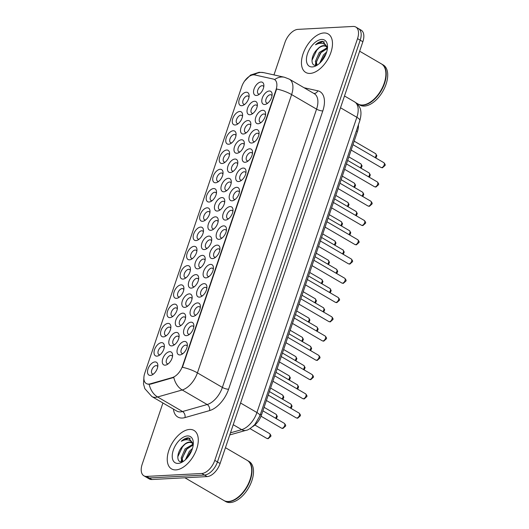 <?xml version="1.0" encoding="UTF-8"?>
<svg xmlns="http://www.w3.org/2000/svg" width="529" height="529" viewBox="0 0 529 529"><rect width="100%" height="100%" fill="white"/><g stroke="black" fill="none" stroke-linecap="round" stroke-linejoin="round"><path stroke-width="0.79" d="M243.148 168.07A7.426 4.139 120.2 0 1 246.045 171.462A7.426 4.139 120.2 0 1 240.503 180.964A7.426 4.139 120.2 0 1 238.586 181.553A7.426 4.139 120.2 0 1 236.225 175.059A7.426 4.139 120.2 0 1 243.148 168.07M245.932 172.904A4.642 2.585 -59.8 0 0 245.205 171.965A4.642 2.585 -59.8 0 0 244.292 171.76A4.642 2.585 -59.8 0 0 240.259 175.39A4.642 2.585 -59.8 0 0 240.53 179.986A4.642 2.585 -59.8 0 0 241.442 180.191A4.642 2.585 -59.8 0 0 241.707 180.158M249.675 148.808A7.426 4.139 120.2 0 1 252.564 152.2A7.426 4.139 120.2 0 1 247.023 161.702A7.426 4.139 120.2 0 1 245.106 162.291A7.426 4.139 120.2 0 1 242.745 155.791A7.426 4.139 120.2 0 1 249.675 148.808M252.452 153.641A4.642 2.585 -59.8 0 0 251.725 152.702A4.642 2.585 -59.8 0 0 250.812 152.497A4.642 2.585 -59.8 0 0 246.779 156.128A4.642 2.585 -59.8 0 0 247.05 160.723A4.642 2.585 -59.8 0 0 247.962 160.922A4.642 2.585 -59.8 0 0 248.227 160.895M256.195 129.545A7.426 4.139 120.2 0 1 259.084 132.931A7.426 4.139 120.2 0 1 253.543 142.433A7.426 4.139 120.2 0 1 251.625 143.028A7.426 4.139 120.2 0 1 249.265 136.528A7.426 4.139 120.2 0 1 256.195 129.545M258.979 134.379A4.642 2.585 -59.8 0 0 258.245 133.44A4.642 2.585 -59.8 0 0 257.332 133.235A4.642 2.585 -59.8 0 0 253.298 136.866A4.642 2.585 -59.8 0 0 253.57 141.455A4.642 2.585 -59.8 0 0 254.482 141.66A4.642 2.585 -59.8 0 0 254.747 141.633M236.628 187.332A7.426 4.139 120.2 0 1 239.525 190.724A7.426 4.139 120.2 0 1 233.983 200.227A7.426 4.139 120.2 0 1 232.066 200.815A7.426 4.139 120.2 0 1 229.705 194.322A7.426 4.139 120.2 0 1 236.628 187.332M239.412 192.172A4.642 2.585 -59.8 0 0 238.685 191.227A4.642 2.585 -59.8 0 0 237.772 191.022A4.642 2.585 -59.8 0 0 233.739 194.652A4.642 2.585 -59.8 0 0 234.01 199.248A4.642 2.585 -59.8 0 0 234.922 199.453A4.642 2.585 -59.8 0 0 235.187 199.42M230.108 206.594A7.426 4.139 120.2 0 1 233.005 209.987A7.426 4.139 120.2 0 1 227.463 219.489A7.426 4.139 120.2 0 1 225.546 220.077A7.426 4.139 120.2 0 1 223.185 213.584A7.426 4.139 120.2 0 1 230.108 206.594M232.892 211.435A4.642 2.585 -59.8 0 0 232.165 210.489A4.642 2.585 -59.8 0 0 231.252 210.291A4.642 2.585 -59.8 0 0 227.219 213.921A4.642 2.585 -59.8 0 0 227.49 218.51A4.642 2.585 -59.8 0 0 228.402 218.715A4.642 2.585 -59.8 0 0 228.667 218.682M262.715 110.277A7.426 4.139 120.2 0 1 265.604 113.669A7.426 4.139 120.2 0 1 260.063 123.171A7.426 4.139 120.2 0 1 258.145 123.76A7.426 4.139 120.2 0 1 255.785 117.266A7.426 4.139 120.2 0 1 262.715 110.277M265.498 115.117A4.642 2.585 -59.8 0 0 264.764 114.171A4.642 2.585 -59.8 0 0 263.852 113.973A4.642 2.585 -59.8 0 0 259.818 117.603A4.642 2.585 -59.8 0 0 260.089 122.192A4.642 2.585 -59.8 0 0 261.002 122.397A4.642 2.585 -59.8 0 0 261.266 122.364M223.588 225.863A7.426 4.139 120.2 0 1 226.485 229.249A7.426 4.139 120.2 0 1 220.943 238.751A7.426 4.139 120.2 0 1 219.026 239.346A7.426 4.139 120.2 0 1 216.665 232.846A7.426 4.139 120.2 0 1 223.588 225.863M226.372 230.697A4.642 2.585 -59.8 0 0 225.645 229.758A4.642 2.585 -59.8 0 0 224.732 229.553A4.642 2.585 -59.8 0 0 220.692 233.183A4.642 2.585 -59.8 0 0 220.97 237.772A4.642 2.585 -59.8 0 0 221.876 237.977A4.642 2.585 -59.8 0 0 222.147 237.951M217.069 245.125A7.426 4.139 120.2 0 1 219.965 248.518A7.426 4.139 120.2 0 1 214.424 258.02A7.426 4.139 120.2 0 1 212.506 258.608A7.426 4.139 120.2 0 1 210.145 252.108A7.426 4.139 120.2 0 1 217.069 245.125M219.852 249.959A4.642 2.585 -59.8 0 0 219.125 249.02A4.642 2.585 -59.8 0 0 218.213 248.815A4.642 2.585 -59.8 0 0 214.172 252.445A4.642 2.585 -59.8 0 0 214.45 257.041A4.642 2.585 -59.8 0 0 215.356 257.239A4.642 2.585 -59.8 0 0 215.627 257.213M210.549 264.388A7.426 4.139 120.2 0 1 213.438 267.78A7.426 4.139 120.2 0 1 207.904 277.282A7.426 4.139 120.2 0 1 205.986 277.87A7.426 4.139 120.2 0 1 203.625 271.377A7.426 4.139 120.2 0 1 210.549 264.388M213.332 269.221A4.642 2.585 -59.8 0 0 212.598 268.282A4.642 2.585 -59.8 0 0 211.693 268.077A4.642 2.585 -59.8 0 0 207.652 271.708A4.642 2.585 -59.8 0 0 207.93 276.303A4.642 2.585 -59.8 0 0 208.836 276.508A4.642 2.585 -59.8 0 0 209.107 276.475M204.029 283.65A7.426 4.139 120.2 0 1 206.918 287.042A7.426 4.139 120.2 0 1 201.384 296.544A7.426 4.139 120.2 0 1 199.466 297.133A7.426 4.139 120.2 0 1 197.099 290.639A7.426 4.139 120.2 0 1 204.029 283.65M206.813 288.49A4.642 2.585 -59.8 0 0 206.079 287.545A4.642 2.585 -59.8 0 0 205.173 287.34A4.642 2.585 -59.8 0 0 201.132 290.97A4.642 2.585 -59.8 0 0 201.41 295.566A4.642 2.585 -59.8 0 0 202.316 295.771A4.642 2.585 -59.8 0 0 202.587 295.737M197.509 302.912A7.426 4.139 120.2 0 1 200.398 306.304A7.426 4.139 120.2 0 1 194.864 315.806A7.426 4.139 120.2 0 1 192.946 316.395A7.426 4.139 120.2 0 1 190.579 309.901A7.426 4.139 120.2 0 1 197.509 302.912M200.293 307.752A4.642 2.585 -59.8 0 0 199.559 306.813A4.642 2.585 -59.8 0 0 198.653 306.608A4.642 2.585 -59.8 0 0 194.612 310.239A4.642 2.585 -59.8 0 0 194.884 314.828A4.642 2.585 -59.8 0 0 195.796 315.033A4.642 2.585 -59.8 0 0 196.067 315M190.989 322.181A7.426 4.139 120.2 0 1 193.879 325.573A7.426 4.139 120.2 0 1 188.344 335.075A7.426 4.139 120.2 0 1 186.426 335.664A7.426 4.139 120.2 0 1 184.059 329.164A7.426 4.139 120.2 0 1 190.989 322.181M193.773 327.015A4.642 2.585 -59.8 0 0 193.039 326.076A4.642 2.585 -59.8 0 0 192.133 325.871A4.642 2.585 -59.8 0 0 188.093 329.501A4.642 2.585 -59.8 0 0 188.364 334.09A4.642 2.585 -59.8 0 0 189.276 334.295A4.642 2.585 -59.8 0 0 189.547 334.268M184.469 341.443A7.426 4.139 120.2 0 1 187.359 344.835A7.426 4.139 120.2 0 1 181.824 354.337A7.426 4.139 120.2 0 1 179.906 354.926A7.426 4.139 120.2 0 1 177.539 348.432A7.426 4.139 120.2 0 1 184.469 341.443M187.253 346.277A4.642 2.585 -59.8 0 0 186.519 345.338A4.642 2.585 -59.8 0 0 185.606 345.133A4.642 2.585 -59.8 0 0 181.573 348.763A4.642 2.585 -59.8 0 0 181.844 353.359A4.642 2.585 -59.8 0 0 182.756 353.557A4.642 2.585 -59.8 0 0 183.027 353.531M269.235 91.014A7.426 4.139 120.2 0 1 272.124 94.407A7.426 4.139 120.2 0 1 266.583 103.909A7.426 4.139 120.2 0 1 264.672 104.497A7.426 4.139 120.2 0 1 262.305 98.004A7.426 4.139 120.2 0 1 269.235 91.014M272.018 95.855A4.642 2.585 -59.8 0 0 271.284 94.909A4.642 2.585 -59.8 0 0 270.372 94.704A4.642 2.585 -59.8 0 0 266.338 98.334A4.642 2.585 -59.8 0 0 266.609 102.93A4.642 2.585 -59.8 0 0 267.522 103.135A4.642 2.585 -59.8 0 0 267.793 103.102M241.436 139.782A7.426 4.139 120.2 0 1 244.325 143.174A7.426 4.139 120.2 0 1 238.791 152.676A7.426 4.139 120.2 0 1 236.873 153.265A7.426 4.139 120.2 0 1 234.506 146.771A7.426 4.139 120.2 0 1 241.436 139.782M244.219 144.622A4.642 2.585 -59.8 0 0 243.485 143.676A4.642 2.585 -59.8 0 0 242.573 143.478A4.642 2.585 -59.8 0 0 238.539 147.108A4.642 2.585 -59.8 0 0 238.81 151.697A4.642 2.585 -59.8 0 0 239.723 151.902A4.642 2.585 -59.8 0 0 239.994 151.869M221.876 197.575A7.426 4.139 120.2 0 1 224.765 200.967A7.426 4.139 120.2 0 1 219.224 210.469A7.426 4.139 120.2 0 1 217.313 211.058A7.426 4.139 120.2 0 1 214.946 204.564A7.426 4.139 120.2 0 1 221.876 197.575M224.66 202.409A4.642 2.585 -59.8 0 0 223.926 201.47A4.642 2.585 -59.8 0 0 223.013 201.265A4.642 2.585 -59.8 0 0 218.98 204.895A4.642 2.585 -59.8 0 0 219.251 209.491A4.642 2.585 -59.8 0 0 220.163 209.696A4.642 2.585 -59.8 0 0 220.428 209.663M234.916 159.044A7.426 4.139 120.2 0 1 237.805 162.436A7.426 4.139 120.2 0 1 232.271 171.938A7.426 4.139 120.2 0 1 230.353 172.527A7.426 4.139 120.2 0 1 227.986 166.033A7.426 4.139 120.2 0 1 234.916 159.044M237.7 163.884A4.642 2.585 -59.8 0 0 236.966 162.945A4.642 2.585 -59.8 0 0 236.053 162.74A4.642 2.585 -59.8 0 0 232.019 166.37A4.642 2.585 -59.8 0 0 232.291 170.96A4.642 2.585 -59.8 0 0 233.203 171.165A4.642 2.585 -59.8 0 0 233.474 171.132M215.356 216.837A7.426 4.139 120.2 0 1 218.246 220.229A7.426 4.139 120.2 0 1 212.704 229.731A7.426 4.139 120.2 0 1 210.787 230.32A7.426 4.139 120.2 0 1 208.426 223.827A7.426 4.139 120.2 0 1 215.356 216.837M218.14 221.677A4.642 2.585 -59.8 0 0 217.406 220.732A4.642 2.585 -59.8 0 0 216.493 220.527A4.642 2.585 -59.8 0 0 212.46 224.157A4.642 2.585 -59.8 0 0 212.731 228.753A4.642 2.585 -59.8 0 0 213.643 228.958A4.642 2.585 -59.8 0 0 213.908 228.925M247.956 120.519A7.426 4.139 120.2 0 1 250.845 123.912A7.426 4.139 120.2 0 1 245.311 133.414A7.426 4.139 120.2 0 1 243.393 134.002A7.426 4.139 120.2 0 1 241.026 127.509A7.426 4.139 120.2 0 1 247.956 120.519M250.739 125.353A4.642 2.585 -59.8 0 0 250.005 124.414A4.642 2.585 -59.8 0 0 249.099 124.209A4.642 2.585 -59.8 0 0 245.059 127.839A4.642 2.585 -59.8 0 0 245.33 132.435A4.642 2.585 -59.8 0 0 246.243 132.64A4.642 2.585 -59.8 0 0 246.514 132.607M254.475 101.257A7.426 4.139 120.2 0 1 257.365 104.649A7.426 4.139 120.2 0 1 251.83 114.152A7.426 4.139 120.2 0 1 249.913 114.74A7.426 4.139 120.2 0 1 247.546 108.247A7.426 4.139 120.2 0 1 254.475 101.257M257.259 106.091A4.642 2.585 -59.8 0 0 256.525 105.152A4.642 2.585 -59.8 0 0 255.619 104.947A4.642 2.585 -59.8 0 0 251.579 108.577A4.642 2.585 -59.8 0 0 251.85 113.173A4.642 2.585 -59.8 0 0 252.763 113.378A4.642 2.585 -59.8 0 0 253.034 113.345M228.396 178.313A7.426 4.139 120.2 0 1 231.285 181.705A7.426 4.139 120.2 0 1 225.751 191.207A7.426 4.139 120.2 0 1 223.833 191.796A7.426 4.139 120.2 0 1 221.466 185.295A7.426 4.139 120.2 0 1 228.396 178.313M231.18 183.146A4.642 2.585 -59.8 0 0 230.446 182.207A4.642 2.585 -59.8 0 0 229.533 182.002A4.642 2.585 -59.8 0 0 225.499 185.633A4.642 2.585 -59.8 0 0 225.771 190.228A4.642 2.585 -59.8 0 0 226.683 190.427A4.642 2.585 -59.8 0 0 226.954 190.4M208.836 236.099A7.426 4.139 120.2 0 1 211.726 239.492A7.426 4.139 120.2 0 1 206.184 248.994A7.426 4.139 120.2 0 1 204.267 249.582A7.426 4.139 120.2 0 1 201.906 243.089A7.426 4.139 120.2 0 1 208.836 236.099M211.613 240.94A4.642 2.585 -59.8 0 0 210.886 239.994A4.642 2.585 -59.8 0 0 209.973 239.796A4.642 2.585 -59.8 0 0 205.94 243.426A4.642 2.585 -59.8 0 0 206.211 248.015A4.642 2.585 -59.8 0 0 207.123 248.22A4.642 2.585 -59.8 0 0 207.388 248.187M202.309 255.368A7.426 4.139 120.2 0 1 205.206 258.754A7.426 4.139 120.2 0 1 199.664 268.256A7.426 4.139 120.2 0 1 197.747 268.851A7.426 4.139 120.2 0 1 195.386 262.351A7.426 4.139 120.2 0 1 202.309 255.368M205.093 260.202A4.642 2.585 -59.8 0 0 204.366 259.263A4.642 2.585 -59.8 0 0 203.453 259.058A4.642 2.585 -59.8 0 0 199.42 262.688A4.642 2.585 -59.8 0 0 199.691 267.277A4.642 2.585 -59.8 0 0 200.603 267.482A4.642 2.585 -59.8 0 0 200.868 267.449M195.79 274.63A7.426 4.139 120.2 0 1 198.686 278.023A7.426 4.139 120.2 0 1 193.145 287.525A7.426 4.139 120.2 0 1 191.227 288.113A7.426 4.139 120.2 0 1 188.866 281.613A7.426 4.139 120.2 0 1 195.79 274.63M198.573 279.464A4.642 2.585 -59.8 0 0 197.846 278.525A4.642 2.585 -59.8 0 0 196.933 278.32A4.642 2.585 -59.8 0 0 192.9 281.95A4.642 2.585 -59.8 0 0 193.171 286.546A4.642 2.585 -59.8 0 0 194.083 286.744A4.642 2.585 -59.8 0 0 194.348 286.718M189.27 293.893A7.426 4.139 120.2 0 1 192.166 297.285A7.426 4.139 120.2 0 1 186.625 306.787A7.426 4.139 120.2 0 1 184.707 307.375A7.426 4.139 120.2 0 1 182.346 300.882A7.426 4.139 120.2 0 1 189.27 293.893M192.053 298.726A4.642 2.585 -59.8 0 0 191.326 297.787A4.642 2.585 -59.8 0 0 190.414 297.582A4.642 2.585 -59.8 0 0 186.38 301.213A4.642 2.585 -59.8 0 0 186.651 305.808A4.642 2.585 -59.8 0 0 187.564 306.013A4.642 2.585 -59.8 0 0 187.828 305.98M182.75 313.155A7.426 4.139 120.2 0 1 185.646 316.547A7.426 4.139 120.2 0 1 180.105 326.049A7.426 4.139 120.2 0 1 178.187 326.638A7.426 4.139 120.2 0 1 175.826 320.144A7.426 4.139 120.2 0 1 182.75 313.155M185.534 317.995A4.642 2.585 -59.8 0 0 184.806 317.05A4.642 2.585 -59.8 0 0 183.894 316.845A4.642 2.585 -59.8 0 0 179.853 320.475A4.642 2.585 -59.8 0 0 180.131 325.071A4.642 2.585 -59.8 0 0 181.044 325.275A4.642 2.585 -59.8 0 0 181.308 325.242M176.23 332.417A7.426 4.139 120.2 0 1 179.126 335.809A7.426 4.139 120.2 0 1 173.585 345.311A7.426 4.139 120.2 0 1 171.667 345.9A7.426 4.139 120.2 0 1 169.306 339.406A7.426 4.139 120.2 0 1 176.23 332.417M179.014 337.257A4.642 2.585 -59.8 0 0 178.286 336.312A4.642 2.585 -59.8 0 0 177.374 336.113A4.642 2.585 -59.8 0 0 173.333 339.744A4.642 2.585 -59.8 0 0 173.611 344.333A4.642 2.585 -59.8 0 0 174.517 344.538A4.642 2.585 -59.8 0 0 174.788 344.505M169.71 351.686A7.426 4.139 120.2 0 1 172.599 355.071A7.426 4.139 120.2 0 1 167.065 364.574A7.426 4.139 120.2 0 1 165.147 365.169A7.426 4.139 120.2 0 1 162.787 358.669A7.426 4.139 120.2 0 1 169.71 351.686M172.494 356.52A4.642 2.585 -59.8 0 0 171.76 355.581A4.642 2.585 -59.8 0 0 170.854 355.376A4.642 2.585 -59.8 0 0 166.814 359.006A4.642 2.585 -59.8 0 0 167.091 363.595A4.642 2.585 -59.8 0 0 167.997 363.8A4.642 2.585 -59.8 0 0 168.268 363.773M260.995 81.995A7.426 4.139 120.2 0 1 263.885 85.387A7.426 4.139 120.2 0 1 258.35 94.889A7.426 4.139 120.2 0 1 256.433 95.478A7.426 4.139 120.2 0 1 254.065 88.978A7.426 4.139 120.2 0 1 260.995 81.995M263.779 86.829A4.642 2.585 -59.8 0 0 263.045 85.89A4.642 2.585 -59.8 0 0 262.139 85.685A4.642 2.585 -59.8 0 0 258.099 89.315A4.642 2.585 -59.8 0 0 258.377 93.911A4.642 2.585 -59.8 0 0 259.283 94.109A4.642 2.585 -59.8 0 0 259.554 94.083M239.716 111.5A7.426 4.139 120.2 0 1 242.613 114.892A7.426 4.139 120.2 0 1 237.071 124.394A7.426 4.139 120.2 0 1 235.154 124.983A7.426 4.139 120.2 0 1 232.793 118.483A7.426 4.139 120.2 0 1 239.716 111.5M242.5 116.334A4.642 2.585 -59.8 0 0 241.773 115.395A4.642 2.585 -59.8 0 0 240.86 115.19A4.642 2.585 -59.8 0 0 236.827 118.82A4.642 2.585 -59.8 0 0 237.098 123.416A4.642 2.585 -59.8 0 0 238.01 123.614A4.642 2.585 -59.8 0 0 238.275 123.588M233.196 130.762A7.426 4.139 120.2 0 1 236.093 134.154A7.426 4.139 120.2 0 1 230.551 143.657A7.426 4.139 120.2 0 1 228.634 144.245A7.426 4.139 120.2 0 1 226.273 137.752A7.426 4.139 120.2 0 1 233.196 130.762M235.98 135.596A4.642 2.585 -59.8 0 0 235.253 134.657A4.642 2.585 -59.8 0 0 234.34 134.452A4.642 2.585 -59.8 0 0 230.3 138.082A4.642 2.585 -59.8 0 0 230.578 142.678A4.642 2.585 -59.8 0 0 231.484 142.883A4.642 2.585 -59.8 0 0 231.755 142.85M226.677 150.024A7.426 4.139 120.2 0 1 229.566 153.417A7.426 4.139 120.2 0 1 224.032 162.919A7.426 4.139 120.2 0 1 222.114 163.507A7.426 4.139 120.2 0 1 219.753 157.014A7.426 4.139 120.2 0 1 226.677 150.024M229.46 154.858A4.642 2.585 -59.8 0 0 228.726 153.919A4.642 2.585 -59.8 0 0 227.82 153.714A4.642 2.585 -59.8 0 0 223.78 157.344A4.642 2.585 -59.8 0 0 224.058 161.94A4.642 2.585 -59.8 0 0 224.964 162.145A4.642 2.585 -59.8 0 0 225.235 162.112M220.157 169.287A7.426 4.139 120.2 0 1 223.046 172.679A7.426 4.139 120.2 0 1 217.512 182.181A7.426 4.139 120.2 0 1 215.594 182.769A7.426 4.139 120.2 0 1 213.233 176.276A7.426 4.139 120.2 0 1 220.157 169.287M222.94 174.127A4.642 2.585 -59.8 0 0 222.206 173.181A4.642 2.585 -59.8 0 0 221.301 172.983A4.642 2.585 -59.8 0 0 217.26 176.607A4.642 2.585 -59.8 0 0 217.538 181.202A4.642 2.585 -59.8 0 0 218.444 181.407A4.642 2.585 -59.8 0 0 218.715 181.374M213.637 188.549A7.426 4.139 120.2 0 1 216.526 191.941A7.426 4.139 120.2 0 1 210.992 201.443A7.426 4.139 120.2 0 1 209.074 202.032A7.426 4.139 120.2 0 1 206.707 195.538A7.426 4.139 120.2 0 1 213.637 188.549M216.421 193.389A4.642 2.585 -59.8 0 0 215.687 192.45A4.642 2.585 -59.8 0 0 214.781 192.245A4.642 2.585 -59.8 0 0 210.74 195.875A4.642 2.585 -59.8 0 0 211.018 200.465A4.642 2.585 -59.8 0 0 211.924 200.67A4.642 2.585 -59.8 0 0 212.195 200.636M207.117 207.818A7.426 4.139 120.2 0 1 210.006 211.21A7.426 4.139 120.2 0 1 204.472 220.712A7.426 4.139 120.2 0 1 202.554 221.301A7.426 4.139 120.2 0 1 200.187 214.8A7.426 4.139 120.2 0 1 207.117 207.818M209.901 212.651A4.642 2.585 -59.8 0 0 209.167 211.712A4.642 2.585 -59.8 0 0 208.261 211.507A4.642 2.585 -59.8 0 0 204.22 215.138A4.642 2.585 -59.8 0 0 204.492 219.733A4.642 2.585 -59.8 0 0 205.404 219.932A4.642 2.585 -59.8 0 0 205.675 219.905M200.597 227.08A7.426 4.139 120.2 0 1 203.486 230.472A7.426 4.139 120.2 0 1 197.952 239.974A7.426 4.139 120.2 0 1 196.034 240.563A7.426 4.139 120.2 0 1 193.667 234.069A7.426 4.139 120.2 0 1 200.597 227.08M203.381 231.914A4.642 2.585 -59.8 0 0 202.647 230.975A4.642 2.585 -59.8 0 0 201.734 230.77A4.642 2.585 -59.8 0 0 197.701 234.4A4.642 2.585 -59.8 0 0 197.972 238.996A4.642 2.585 -59.8 0 0 198.884 239.201A4.642 2.585 -59.8 0 0 199.155 239.168M194.077 246.342A7.426 4.139 120.2 0 1 196.967 249.734A7.426 4.139 120.2 0 1 191.432 259.236A7.426 4.139 120.2 0 1 189.514 259.825A7.426 4.139 120.2 0 1 187.147 253.331A7.426 4.139 120.2 0 1 194.077 246.342M196.861 251.176A4.642 2.585 -59.8 0 0 196.127 250.237A4.642 2.585 -59.8 0 0 195.214 250.032A4.642 2.585 -59.8 0 0 191.181 253.662A4.642 2.585 -59.8 0 0 191.452 258.258A4.642 2.585 -59.8 0 0 192.364 258.463A4.642 2.585 -59.8 0 0 192.635 258.43M187.557 265.604A7.426 4.139 120.2 0 1 190.447 268.997A7.426 4.139 120.2 0 1 184.912 278.499A7.426 4.139 120.2 0 1 182.994 279.087A7.426 4.139 120.2 0 1 180.627 272.594A7.426 4.139 120.2 0 1 187.557 265.604M190.341 270.445A4.642 2.585 -59.8 0 0 189.607 269.499A4.642 2.585 -59.8 0 0 188.694 269.301A4.642 2.585 -59.8 0 0 184.661 272.924A4.642 2.585 -59.8 0 0 184.932 277.52A4.642 2.585 -59.8 0 0 185.844 277.725A4.642 2.585 -59.8 0 0 186.115 277.692M181.037 284.867A7.426 4.139 120.2 0 1 183.927 288.259A7.426 4.139 120.2 0 1 178.385 297.761A7.426 4.139 120.2 0 1 176.474 298.349A7.426 4.139 120.2 0 1 174.107 291.856A7.426 4.139 120.2 0 1 181.037 284.867M183.821 289.707A4.642 2.585 -59.8 0 0 183.087 288.768A4.642 2.585 -59.8 0 0 182.174 288.563A4.642 2.585 -59.8 0 0 178.141 292.193A4.642 2.585 -59.8 0 0 178.412 296.782A4.642 2.585 -59.8 0 0 179.324 296.987A4.642 2.585 -59.8 0 0 179.589 296.954M174.517 304.135A7.426 4.139 120.2 0 1 177.407 307.528A7.426 4.139 120.2 0 1 171.865 317.03A7.426 4.139 120.2 0 1 169.948 317.618A7.426 4.139 120.2 0 1 167.587 311.118A7.426 4.139 120.2 0 1 174.517 304.135M177.301 308.969A4.642 2.585 -59.8 0 0 176.567 308.03A4.642 2.585 -59.8 0 0 175.654 307.825A4.642 2.585 -59.8 0 0 171.621 311.455A4.642 2.585 -59.8 0 0 171.892 316.051A4.642 2.585 -59.8 0 0 172.804 316.249A4.642 2.585 -59.8 0 0 173.069 316.223M167.997 323.398A7.426 4.139 120.2 0 1 170.887 326.79A7.426 4.139 120.2 0 1 165.346 336.292A7.426 4.139 120.2 0 1 163.428 336.88A7.426 4.139 120.2 0 1 161.067 330.387A7.426 4.139 120.2 0 1 167.997 323.398M170.774 328.231A4.642 2.585 -59.8 0 0 170.047 327.292A4.642 2.585 -59.8 0 0 169.135 327.087A4.642 2.585 -59.8 0 0 165.101 330.718A4.642 2.585 -59.8 0 0 165.372 335.313A4.642 2.585 -59.8 0 0 166.285 335.518A4.642 2.585 -59.8 0 0 166.549 335.485M161.477 342.66A7.426 4.139 120.2 0 1 164.367 346.052A7.426 4.139 120.2 0 1 158.826 355.554A7.426 4.139 120.2 0 1 156.908 356.143A7.426 4.139 120.2 0 1 154.547 349.649A7.426 4.139 120.2 0 1 161.477 342.66M164.255 347.493A4.642 2.585 -59.8 0 0 163.527 346.555A4.642 2.585 -59.8 0 0 162.615 346.35A4.642 2.585 -59.8 0 0 158.581 349.98A4.642 2.585 -59.8 0 0 158.852 354.575A4.642 2.585 -59.8 0 0 159.765 354.78A4.642 2.585 -59.8 0 0 160.029 354.747M154.951 361.922A7.426 4.139 120.2 0 1 157.847 365.314A7.426 4.139 120.2 0 1 152.306 374.816A7.426 4.139 120.2 0 1 150.388 375.405A7.426 4.139 120.2 0 1 148.027 368.911A7.426 4.139 120.2 0 1 154.951 361.922M157.735 366.762A4.642 2.585 -59.8 0 0 157.007 365.817A4.642 2.585 -59.8 0 0 156.095 365.618A4.642 2.585 -59.8 0 0 152.061 369.249A4.642 2.585 -59.8 0 0 152.332 373.838A4.642 2.585 -59.8 0 0 153.245 374.043A4.642 2.585 -59.8 0 0 153.509 374.01M246.236 92.231A7.426 4.139 120.2 0 1 249.133 95.623A7.426 4.139 120.2 0 1 243.591 105.126A7.426 4.139 120.2 0 1 241.674 105.714A7.426 4.139 120.2 0 1 239.313 99.221A7.426 4.139 120.2 0 1 246.236 92.231M249.02 97.072A4.642 2.585 -59.8 0 0 248.293 96.133A4.642 2.585 -59.8 0 0 247.38 95.928A4.642 2.585 -59.8 0 0 243.347 99.558A4.642 2.585 -59.8 0 0 243.618 104.147A4.642 2.585 -59.8 0 0 244.53 104.352A4.642 2.585 -59.8 0 0 244.795 104.319M150.176 383.856A12.531 6.989 120.2 0 1 148.761 384.1A12.531 6.989 120.2 0 1 146.302 383.551A12.531 6.989 120.2 0 1 144.774 373.137L241.746 86.63A12.531 6.989 120.2 0 1 254.74 74.939L273.301 79.059A12.531 6.989 120.2 0 1 274.458 79.509A12.531 6.989 120.2 0 1 275.993 89.923L182.531 366.028A12.531 6.989 120.2 0 1 172.262 377.58L150.176 383.856L150.659 384.133L147.908 384.193M358.378 124.904A13.926 7.763 120.2 0 1 357.432 131.516L261.485 414.974A13.926 7.763 120.2 0 1 252.743 426.599M175.919 469.897A22.278 12.425 -59.8 0 0 195.294 452.474A22.278 12.425 -59.8 0 0 193.984 430.427A22.278 12.425 -59.8 0 0 189.613 429.449A22.278 12.425 -59.8 0 0 170.239 446.866A22.278 12.425 -59.8 0 0 171.548 468.919A22.278 12.425 -59.8 0 0 175.919 469.897A22.278 12.425 -59.8 0 0 195.294 452.474A22.278 12.425 -59.8 0 0 193.984 430.427A22.278 12.425 -59.8 0 0 189.613 429.449A22.278 12.425 -59.8 0 0 170.239 446.866A22.278 12.425 -59.8 0 0 171.548 468.919A22.278 12.425 -59.8 0 0 175.919 469.897M310.12 73.419A22.278 12.425 -59.8 0 0 329.494 55.995A22.278 12.425 -59.8 0 0 328.185 33.949A22.278 12.425 -59.8 0 0 323.814 32.97A22.278 12.425 -59.8 0 0 304.44 50.387A22.278 12.425 -59.8 0 0 305.749 72.44A22.278 12.425 -59.8 0 0 310.12 73.419A22.278 12.425 -59.8 0 0 329.494 55.995A22.278 12.425 -59.8 0 0 328.185 33.949A22.278 12.425 -59.8 0 0 323.814 32.97A22.278 12.425 -59.8 0 0 304.44 50.387A22.278 12.425 -59.8 0 0 305.749 72.44A22.278 12.425 -59.8 0 0 310.12 73.419M162.925 402.979L142.195 464.237A13.926 7.763 -59.8 0 0 143.895 475.802L149.218 478.904A13.926 7.763 -59.8 0 0 151.955 479.519L207.117 476.596A13.926 7.763 -59.8 0 0 220.104 463.49L362.861 41.731L360.196 40.178A13.926 7.763 -59.8 0 0 358.497 28.612A13.926 7.763 -59.8 0 1 360.196 40.178L217.439 461.943L360.196 40.178L357.538 38.63A13.926 7.763 -59.8 0 0 355.838 27.058A13.926 7.763 -59.8 0 0 353.108 26.45L297.939 29.373A13.926 7.763 -59.8 0 0 284.952 42.472L273.969 74.92M207.117 476.596L204.452 475.042A13.926 7.763 -59.8 0 0 217.439 461.943A13.926 7.763 -59.8 0 1 204.452 475.042L149.29 477.965L204.452 475.042L201.787 473.488A13.926 7.763 -59.8 0 0 214.781 460.389L357.538 38.63M146.559 477.356A13.926 7.763 -59.8 0 0 149.29 477.965A13.926 7.763 -59.8 0 1 146.559 477.356M274.617 79.601A16.24 13.271 -77.5 0 1 284.476 77.254L289.343 79.158A18.561 10.355 120.2 0 1 291.611 94.585A16.24 4.635 18.7 0 0 276.627 89.011L182.432 367.298A16.24 4.635 -161.3 0 1 197.416 372.872A18.561 10.355 120.2 0 1 182.201 389.979A16.24 11.664 -105.9 0 1 173.803 377.428L150.659 384.133M143.895 475.802A13.926 7.763 -59.8 0 0 146.626 476.411L201.787 473.488M362.861 41.731A13.926 7.763 -59.8 0 0 361.162 30.166L355.838 27.058M184.892 477.773L223.827 500.467A23.203 12.941 -59.8 0 0 228.383 501.485A23.203 12.941 -59.8 0 0 234.373 499.641A23.203 12.941 -59.8 0 0 251.685 469.95A23.203 12.941 -59.8 0 0 247.202 460.369L225.453 447.693M223.998 500.56A23.203 12.941 -59.8 0 0 224.164 500.659A23.203 12.941 -59.8 0 0 228.72 501.677A23.203 12.941 -59.8 0 0 248.894 483.526A23.203 12.941 -59.8 0 0 247.532 460.561A23.203 12.941 -59.8 0 0 247.367 460.468M224.164 500.659L225.658 501.532A23.203 12.941 -59.8 0 0 230.214 502.55A23.203 12.941 -59.8 0 0 250.396 484.399A23.203 12.941 -59.8 0 0 249.033 461.433L247.532 460.561M193.297 443.771L188.496 437.853L188.013 437.853C185.844 438.005 183.603 439.143 181.282 441.272C183.953 439.857 186.42 439.434 188.674 440.009C190.572 440.558 191.941 441.913 192.781 444.089A10.494 5.852 -59.8 0 0 191.379 442.548A10.494 5.852 -59.8 0 0 189.316 442.085A10.494 5.852 -59.8 0 0 183.246 445.636C185.547 443.527 187.762 442.456 189.898 442.423L191.743 442.793M192.781 444.089L193.204 444.975M185.414 459.761L189.296 451.389L192.457 448.473M186.909 458.253L190.354 452.004L191.723 450.543M182.525 461.665L181.143 458.041L185.071 448.929L192.887 444.274M182.889 461.572L182.201 458.656L186.129 449.544L193.197 444.962M178.114 463.411A15.129 8.438 -59.8 0 0 182.022 462.207A15.129 8.438 -59.8 0 0 193.31 442.846A15.129 8.438 -59.8 0 0 187.418 435.936A15.129 8.438 -59.8 0 0 173.3 450.172A15.129 8.438 -59.8 0 0 178.114 463.411M183.246 445.636C176.712 451.508 176.045 462.379 181.48 461.797L183.206 461.467M234.466 499.594A22.972 12.815 -59.8 0 0 234.552 499.548A22.972 12.815 -59.8 0 0 251.685 470.149A22.972 12.815 -59.8 0 0 251.685 470.05M181.282 441.272L188.503 438.144L190.209 438.362M177.764 456.844L182.512 446.8L184.866 444.294M181.844 461.777L181.831 460.957M182.221 458.14L186.737 449.26L189.091 446.76M187.411 457.678L191.485 451.098M181.335 461.797L181.348 459.873M355.885 102.732L358.027 103.988A23.203 12.941 -59.8 0 0 362.583 105.007A23.203 12.941 -59.8 0 0 368.574 103.162A23.203 12.941 -59.8 0 0 385.886 73.471A23.203 12.941 -59.8 0 0 381.402 63.89L359.654 51.214M358.199 104.081A23.203 12.941 -59.8 0 0 358.364 104.18A23.203 12.941 -59.8 0 0 362.92 105.198A23.203 12.941 -59.8 0 0 383.095 87.047A23.203 12.941 -59.8 0 0 381.733 64.082A23.203 12.941 -59.8 0 0 381.568 63.989M358.364 104.18L359.859 105.053A23.203 12.941 -59.8 0 0 364.415 106.071A23.203 12.941 -59.8 0 0 384.596 87.92A23.203 12.941 -59.8 0 0 383.234 64.955L381.733 64.082M327.497 47.293L322.697 41.374L322.214 41.374C320.045 41.526 317.803 42.664 315.482 44.793C318.154 43.378 320.62 42.955 322.875 43.53C324.773 44.079 326.142 45.434 326.982 47.61A10.494 5.852 -59.8 0 0 325.58 46.069A10.494 5.852 -59.8 0 0 323.517 45.606A10.494 5.852 -59.8 0 0 317.446 49.157C319.747 47.048 321.963 45.977 324.098 45.944L325.943 46.314M326.982 47.61L327.405 48.496M319.615 63.282L323.497 54.91L326.658 51.994M321.11 61.774L324.555 55.525L325.924 54.064M316.726 65.186L315.344 61.562L319.271 52.45L327.087 47.795M317.089 65.093L316.402 62.177L320.329 53.065L327.398 48.483M312.315 66.932A15.129 8.438 -59.8 0 0 316.223 65.728A15.129 8.438 -59.8 0 0 327.511 46.367A15.129 8.438 -59.8 0 0 321.619 39.457A15.129 8.438 -59.8 0 0 307.501 53.694A15.129 8.438 -59.8 0 0 312.315 66.932M317.446 49.157C310.913 55.029 310.245 65.9 315.681 65.318L317.407 64.988M368.667 103.115A22.972 12.815 -59.8 0 0 368.753 103.069A22.972 12.815 -59.8 0 0 385.886 73.67A22.972 12.815 -59.8 0 0 385.886 73.571M315.482 44.793L322.703 41.665L324.409 41.884M311.965 60.366L316.712 50.321L319.066 47.815M316.044 65.298L316.031 64.478M316.421 61.662L320.938 52.781L323.292 50.281M321.612 61.199L325.685 54.619M315.535 65.318L315.548 63.394M182.531 366.028L182.862 366.22M172.262 377.58L172.745 377.858M260.407 414.346L261.485 414.974M356.354 130.888L357.432 131.516M304.089 87.754L317.83 90.803A23.203 12.941 120.2 0 1 322.802 110.918L228.607 389.205A23.203 12.941 120.2 0 1 209.59 410.59A4.642 3.333 74.1 0 0 207.163 404.526L182.201 389.979L157.596 396.975A18.561 10.355 120.2 0 1 155.493 397.339A18.561 10.355 120.2 0 1 151.849 396.525L176.805 411.073A18.561 10.355 -59.8 0 0 180.449 411.886A18.561 10.355 -59.8 0 0 182.551 411.522L207.163 404.526A18.561 10.355 -59.8 0 0 222.378 387.42L316.573 109.133A18.561 10.355 -59.8 0 0 314.305 93.706L289.343 79.158M149.171 384.332A16.24 11.664 -105.9 0 0 157.596 396.975L182.551 411.522A4.642 3.333 74.1 0 1 184.985 417.586A23.203 12.941 120.2 0 1 173.426 409.102M322.802 110.918A4.642 1.323 -161.3 0 1 316.573 109.133L291.611 94.585L197.416 372.872L222.378 387.42A4.642 1.323 -161.3 0 0 228.607 389.205M254.151 74.847A16.24 13.271 -77.5 0 1 263.792 72.658L284.476 77.254M209.59 410.59L184.985 417.586M146.626 476.411L151.955 479.519M214.781 460.389L220.104 463.49M313.876 93.454A4.642 3.796 102.5 0 0 317.83 90.803M230.479 432.841L241.707 429.647L233.229 424.708M259.904 415.827A9.284 2.645 -161.3 0 0 256.922 412.541L356.857 117.293A18.561 10.355 -59.8 0 0 354.595 101.866C359.535 105.516 362.768 109.648 359.846 120.572L259.904 415.827L254.866 424.496C250.858 428.285 247.916 430.229 246.045 430.328A9.284 6.665 -105.9 0 1 241.707 429.647A18.561 10.355 -59.8 0 0 256.922 412.541L240.576 403.012M359.846 120.572A9.284 2.645 -161.3 0 0 356.857 117.293L340.511 107.764M360.282 167.772A2.784 1.554 -59.8 0 0 360.844 163.878L362.081 165.914L361.128 168.268M375.041 157.536A2.784 1.554 -59.8 0 0 375.597 153.641L354.172 141.15M383.836 162.661C385.138 164.096 385.529 165.041 385.006 165.504L382.414 167.805L381.032 167.475A2.784 1.554 -59.8 0 0 381.581 167.594A2.784 1.554 -59.8 0 0 384.001 165.418A2.784 1.554 -59.8 0 0 383.836 162.661L352.975 144.675M353.762 187.035A2.784 1.554 -59.8 0 0 354.324 183.14L355.561 185.176L354.609 187.531M347.242 206.303A2.784 1.554 -59.8 0 0 347.804 202.409L349.041 204.439L348.089 206.793M340.722 225.566A2.784 1.554 -59.8 0 0 341.284 221.671L342.514 223.701L341.569 226.062M334.202 244.828A2.784 1.554 -59.8 0 0 334.758 240.933L335.994 242.963L335.049 245.324M368.521 176.798A2.784 1.554 -59.8 0 0 369.077 172.904L347.652 160.413M362.001 196.061A2.784 1.554 -59.8 0 0 362.557 192.166L341.132 179.675M355.475 215.323A2.784 1.554 -59.8 0 0 356.037 211.428L334.612 198.937M348.955 234.585A2.784 1.554 -59.8 0 0 349.517 230.69L328.092 218.206M377.316 181.923C378.619 183.358 379.009 184.304 378.486 184.766L375.894 187.068L374.512 186.737A2.784 1.554 -59.8 0 0 375.061 186.856A2.784 1.554 -59.8 0 0 377.481 184.681A2.784 1.554 -59.8 0 0 377.316 181.923L346.455 163.937M370.796 201.185C372.099 202.62 372.482 203.572 371.966 204.029L369.374 206.33L367.992 205.999A2.784 1.554 -59.8 0 0 368.541 206.125A2.784 1.554 -59.8 0 0 370.961 203.943A2.784 1.554 -59.8 0 0 370.796 201.185L339.935 183.199M364.276 220.454C365.572 221.889 365.962 222.835 365.446 223.291L362.854 225.599L361.472 225.261A2.784 1.554 -59.8 0 0 362.015 225.387A2.784 1.554 -59.8 0 0 364.441 223.205A2.784 1.554 -59.8 0 0 364.276 220.454L333.415 202.468M357.756 239.716C359.052 241.151 359.442 242.097 358.926 242.553L356.334 244.861L354.952 244.524A2.784 1.554 -59.8 0 0 355.495 244.649A2.784 1.554 -59.8 0 0 357.921 242.474A2.784 1.554 -59.8 0 0 357.756 239.716L326.896 221.73M327.682 264.09A2.784 1.554 -59.8 0 0 328.238 260.195L329.474 262.232L328.529 264.586M321.163 283.359A2.784 1.554 -59.8 0 0 321.718 279.464L322.954 281.494L322.009 283.848M314.636 302.621A2.784 1.554 -59.8 0 0 315.198 298.726L316.435 300.756L315.489 303.11M308.116 321.883A2.784 1.554 -59.8 0 0 308.678 317.989L309.915 320.019L308.969 322.379M342.435 253.854A2.784 1.554 -59.8 0 0 342.997 249.959L321.572 237.468M335.915 273.116A2.784 1.554 -59.8 0 0 336.477 269.221L315.046 256.73M329.395 292.378A2.784 1.554 -59.8 0 0 329.957 288.484L308.526 275.993M322.875 311.641A2.784 1.554 -59.8 0 0 323.437 307.746L302.006 295.255M351.236 258.979C352.532 260.413 352.922 261.359 352.407 261.822L349.814 264.123L348.432 263.792A2.784 1.554 -59.8 0 0 348.975 263.911A2.784 1.554 -59.8 0 0 351.401 261.736A2.784 1.554 -59.8 0 0 351.236 258.979L320.376 240.993M344.716 278.241C346.012 279.676 346.402 280.621 345.887 281.084L343.295 283.385L341.913 283.055A2.784 1.554 -59.8 0 0 342.455 283.174A2.784 1.554 -59.8 0 0 344.875 280.998A2.784 1.554 -59.8 0 0 344.716 278.241L313.856 260.255M338.196 297.503C339.492 298.938 339.882 299.89 339.36 300.346L336.775 302.648L335.393 302.317A2.784 1.554 -59.8 0 0 335.935 302.443A2.784 1.554 -59.8 0 0 338.355 300.26A2.784 1.554 -59.8 0 0 338.196 297.503L307.336 279.517M301.596 341.145A2.784 1.554 -59.8 0 0 302.158 337.251L303.395 339.281L302.443 341.641M295.076 360.408A2.784 1.554 -59.8 0 0 295.638 356.513L296.875 358.55L295.923 360.904M288.556 379.677A2.784 1.554 -59.8 0 0 289.118 375.782L290.355 377.812L289.403 380.166M282.036 398.939A2.784 1.554 -59.8 0 0 282.598 395.044L283.835 397.074L282.883 399.428M275.516 418.201A2.784 1.554 -59.8 0 0 276.078 414.306L277.315 416.336L276.363 418.697M267.297 438.501A2.784 1.554 -59.8 0 0 269.724 436.326A2.784 1.554 -59.8 0 0 269.559 433.568C270.855 435.003 271.245 435.949 270.729 436.412L268.137 438.713L266.755 438.382A2.784 1.554 -59.8 0 0 267.297 438.501M316.355 330.903A2.784 1.554 -59.8 0 0 316.917 327.008L295.486 314.524M309.835 350.172A2.784 1.554 -59.8 0 0 310.397 346.277L288.966 333.786M303.315 369.434A2.784 1.554 -59.8 0 0 303.877 365.539L282.446 353.048M296.795 388.696A2.784 1.554 -59.8 0 0 297.358 384.801L275.926 372.31M290.276 407.958A2.784 1.554 -59.8 0 0 290.838 404.063L269.406 391.572M284.318 423.326C285.614 424.761 286.004 425.713 285.481 426.169L282.889 428.47L281.507 428.14A2.784 1.554 -59.8 0 0 282.056 428.265A2.784 1.554 -59.8 0 0 284.476 426.083A2.784 1.554 -59.8 0 0 284.318 423.326L262.887 410.841M331.676 316.772C332.972 318.207 333.363 319.152 332.84 319.609L330.255 321.916L328.866 321.579A2.784 1.554 -59.8 0 0 329.415 321.705A2.784 1.554 -59.8 0 0 331.835 319.523A2.784 1.554 -59.8 0 0 331.676 316.772L300.816 298.786M325.156 336.034C326.453 337.469 326.843 338.415 326.32 338.871L323.728 341.179L322.346 340.841A2.784 1.554 -59.8 0 0 322.895 340.967A2.784 1.554 -59.8 0 0 325.315 338.791A2.784 1.554 -59.8 0 0 325.156 336.034L294.296 318.048M318.63 355.296C319.933 356.731 320.323 357.677 319.8 358.14L317.208 360.441L315.826 360.11A2.784 1.554 -59.8 0 0 316.375 360.229A2.784 1.554 -59.8 0 0 318.795 358.054A2.784 1.554 -59.8 0 0 318.63 355.296L287.776 337.31M312.11 374.558C313.413 375.993 313.803 376.939 313.28 377.402L310.688 379.703L309.306 379.372A2.784 1.554 -59.8 0 0 309.855 379.491A2.784 1.554 -59.8 0 0 312.275 377.316A2.784 1.554 -59.8 0 0 312.11 374.558L281.256 356.572M305.59 393.821C306.893 395.256 307.283 396.208 306.76 396.664L304.168 398.965L302.786 398.635A2.784 1.554 -59.8 0 0 303.335 398.76A2.784 1.554 -59.8 0 0 305.755 396.578A2.784 1.554 -59.8 0 0 305.59 393.821L274.736 375.835M299.07 413.089C300.373 414.524 300.763 415.47 300.241 415.926L297.648 418.234L296.266 417.897A2.784 1.554 -59.8 0 0 296.815 418.022A2.784 1.554 -59.8 0 0 299.235 415.84A2.784 1.554 -59.8 0 0 299.07 413.089L268.216 395.103M263.792 72.658L259.17 72.275L250.541 75.072L244.563 81.109M143.961 376.681L143.511 384.008L144.834 388.663L151.849 396.525M354.595 101.866L344.498 95.98M246.045 430.328L229.758 434.957M360.844 163.878L348.842 156.888M375.597 153.641L376.833 155.671L375.888 158.026M381.032 167.475L351.157 150.057M354.324 183.14L342.323 176.15M347.804 202.409L335.803 195.413M341.284 221.671L329.283 214.675M334.758 240.933L322.763 233.944M369.077 172.904L370.313 174.934L369.368 177.288M362.557 192.166L363.793 194.196L362.848 196.557M356.037 211.428L357.273 213.458L356.328 215.819M349.517 230.69L350.753 232.727L349.808 235.081M374.512 186.737L344.637 169.32M367.992 205.999L338.117 188.588M361.472 225.261L331.597 207.851M354.952 244.524L325.077 227.113M328.238 260.195L316.243 253.206M321.718 279.464L309.723 272.468M315.198 298.726L303.203 291.73M308.678 317.989L296.683 310.992M342.997 249.959L344.234 251.989L343.281 254.343M336.477 269.221L337.714 271.251L336.761 273.605M329.957 288.484L331.194 290.514L330.241 292.874M323.437 307.746L324.674 309.776L323.722 312.136M348.432 263.792L318.551 246.375M341.913 283.055L312.031 265.637M335.393 302.317L305.511 284.906M302.158 337.251L290.163 330.261M295.638 356.513L283.643 349.524M289.118 375.782L277.123 368.786M282.598 395.044L270.603 388.048M276.078 414.306L264.077 407.31M269.559 433.568L254.879 425.012M266.755 438.382L249.979 428.602M316.917 327.008L318.154 329.045L317.202 331.399M310.397 346.277L311.634 348.307L310.682 350.661M303.877 365.539L305.114 367.569L304.162 369.923M297.358 384.801L298.594 386.831L297.642 389.192M290.838 404.063L292.074 406.1L291.122 408.454M281.507 428.14L261.028 416.204M328.866 321.579L298.991 304.168M322.346 340.841L292.471 323.431M315.826 360.11L285.951 342.693M309.306 379.372L279.431 361.955M302.786 398.635L272.911 381.224M296.266 417.897L266.391 400.486"/></g></svg>
